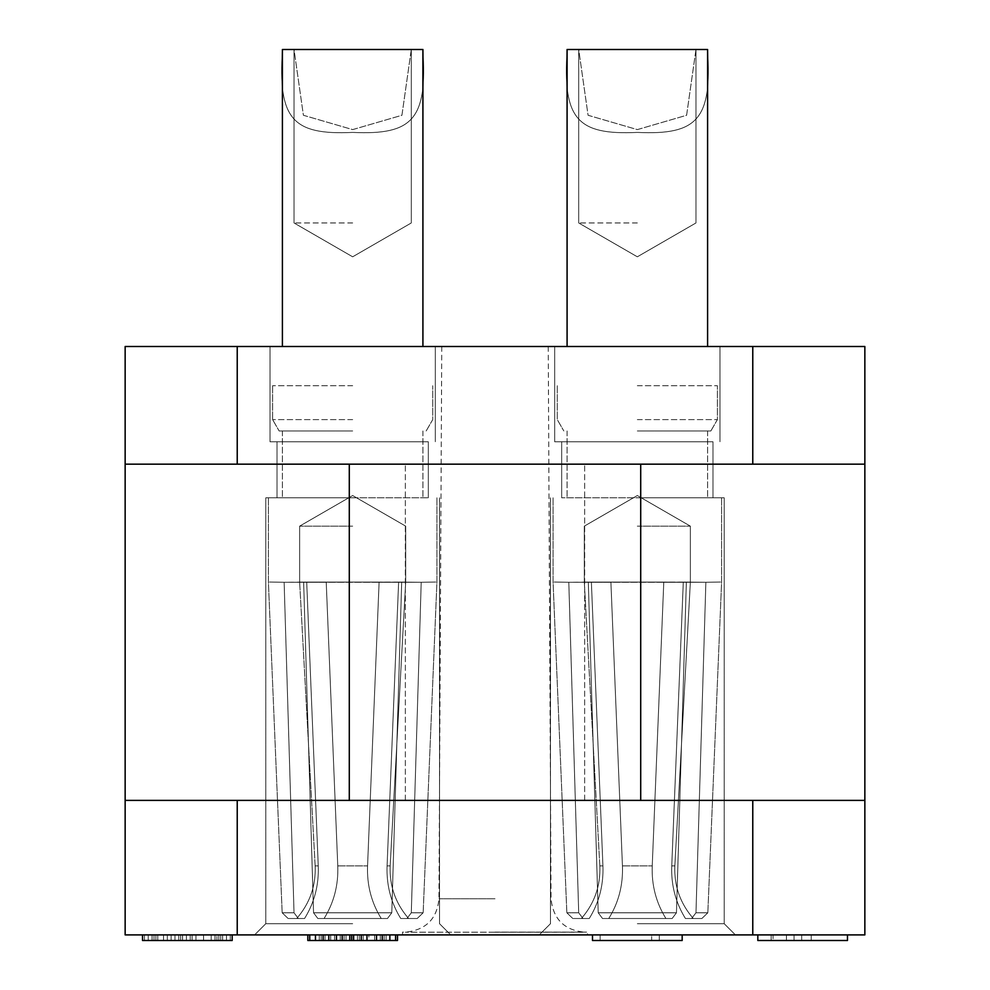 <?xml version="1.0" encoding="UTF-8"?>
<svg xmlns="http://www.w3.org/2000/svg" width="990" height="990" viewBox="0 0 990 990"><rect width="100%" height="100%" fill="white"/><g stroke="black" fill="none" stroke-linecap="round" stroke-linejoin="round"><path stroke-width="0.74" stroke-dasharray="4.95 3.71" d="M125.148 800.403L125.148 934.894L864.852 934.894L864.852 346.5L125.148 346.5L125.148 800.403L864.852 800.403M495 800.403L584.657 800.403L495 800.403M637.337 934.894L539.265 934.894L637.337 934.894M352.663 934.894L450.735 934.894L352.663 934.894M495 934.894L402.534 934.894L495 934.894M592.503 934.894L682.172 934.894L592.503 934.894L592.503 940.5L682.172 940.5L659.278 940.5L682.172 940.5L682.172 934.894M216.921 934.894L142.523 934.894L222.639 934.894L211.204 934.894L216.921 934.894L216.921 940.5L222.639 940.5L211.204 940.5L222.639 940.5L216.921 940.5L216.921 934.894M847.477 934.894L757.82 934.894L847.477 934.894L757.82 934.894L847.477 934.894L847.477 940.5L801.69 940.5L847.477 940.5L847.477 934.894L847.477 940.5L847.477 934.894L847.477 940.5L773.079 940.5L773.079 934.894M186.405 934.894L232.18 934.894L186.405 934.894L186.405 940.5L174.958 940.5L211.204 940.5L142.523 940.5L232.18 940.5L186.405 940.5L186.405 934.894L186.405 940.5M142.523 934.894L142.523 940.5L142.523 934.894L142.523 940.5L144.429 940.5L144.429 934.894L144.429 940.5L144.429 934.894L144.429 940.5L142.523 940.5L142.523 934.894L142.523 940.5L178.769 940.5L178.769 934.894L178.769 940.5L142.523 940.5L142.523 934.894L142.523 940.5L142.523 934.894L142.523 940.5L142.523 934.894L142.523 940.5L155.875 940.5L155.875 934.894L155.875 940.5L155.875 934.894L155.875 940.5L155.875 934.894L163.511 934.894L152.064 934.894L232.18 934.894L142.523 934.894L232.18 934.894L142.523 934.894L163.511 934.894L155.875 934.894L155.875 940.5L232.18 940.5L167.322 940.5L232.18 940.5L222.639 940.5L232.18 940.5L232.18 934.894L222.639 934.894L232.18 934.894L232.18 940.5L232.18 934.894M397.497 934.894L307.828 934.894L397.497 934.894L397.497 940.5L307.828 940.5L307.828 934.894M222.639 934.894L152.064 934.894L222.639 934.894L222.639 940.5L174.958 940.5L222.639 940.5L222.639 934.894M864.852 464.174L125.148 464.174L864.852 464.174L752.771 464.174L752.771 346.5M495 464.174L584.657 464.174L495 464.174M637.337 346.5L554.685 346.5L637.337 346.5M352.663 346.5L270.01 346.5L352.663 346.5M495 346.5L441.763 346.5L495 346.5M237.229 346.5L237.229 464.174L125.148 464.174M237.229 464.174L752.771 464.174M637.337 441.763L554.685 441.763L637.337 441.763M561.689 441.763L712.986 441.763L561.689 441.763L561.689 497.797L712.986 497.797L561.689 497.797L712.986 497.797L561.689 497.797L712.986 497.797L561.689 497.797L712.986 497.797L561.689 497.797L561.689 441.763L712.986 441.763L712.986 497.797L712.986 441.763L561.689 441.763L561.689 497.797L561.689 441.763L712.986 441.763L712.986 497.797L712.986 441.763L561.689 441.763L561.689 497.797L561.689 441.763L712.986 441.763L712.986 497.797L712.986 441.763L561.689 441.763L561.689 497.797L561.689 441.763M637.337 497.797L724.197 497.797L637.337 497.797M637.337 430.972L710.845 430.972L637.337 430.972M637.337 419.611L717.404 419.611L637.337 419.611M637.337 385.729L717.404 385.729L637.337 385.729M706.724 49.5L567.938 49.5L695.97 49.5L686.602 115.273L637.337 129.603L588.072 115.273L578.705 49.5L567.084 49.5C562.481 119.369 577.318 135.197 637.337 132.412C697.356 135.197 712.194 119.369 707.59 49.5L567.084 49.5C562.481 119.369 577.318 135.197 637.337 132.412C697.356 135.197 712.194 119.369 707.59 49.5L695.97 49.5L686.602 115.273L637.337 129.603L588.072 115.273L578.705 49.5L567.084 49.5C562.481 119.369 577.318 135.197 637.337 132.412C697.356 135.197 712.194 119.369 707.59 49.5L707.59 346.5M637.337 222.96L578.705 222.96L637.337 222.96M352.663 441.763L270.01 441.763L352.663 441.763M277.014 441.763L428.311 441.763L277.014 441.763L277.014 497.797L428.311 497.797L277.014 497.797L428.311 497.797L277.014 497.797L428.311 497.797L277.014 497.797L428.311 497.797L277.014 497.797L277.014 441.763L428.311 441.763L428.311 497.797L428.311 441.763L277.014 441.763L277.014 497.797L277.014 441.763L428.311 441.763L428.311 497.797L428.311 441.763L277.014 441.763L277.014 497.797L277.014 441.763L428.311 441.763L428.311 497.797L428.311 441.763L277.014 441.763L277.014 497.797L277.014 441.763M352.663 497.797L265.803 497.797L352.663 497.797M352.663 430.972L279.155 430.972L352.663 430.972M352.663 419.611L272.596 419.611L352.663 419.611M352.663 385.729L272.596 385.729L352.663 385.729M422.062 49.5L283.276 49.5L411.296 49.5L401.928 115.273L352.663 129.603L303.398 115.273L294.03 49.5L282.41 49.5C277.806 119.369 292.644 135.197 352.663 132.412C412.682 135.197 427.519 119.369 422.916 49.5L282.41 49.5C277.806 119.369 292.644 135.197 352.663 132.412C412.682 135.197 427.519 119.369 422.916 49.5L411.296 49.5L401.928 115.273L352.663 129.603L303.398 115.273L294.03 49.5L282.41 49.5C277.806 119.369 292.644 135.197 352.663 132.412C412.682 135.197 427.519 119.369 422.916 49.5L422.916 346.5M352.663 222.96L294.03 222.96L352.663 222.96M567.938 49.5L637.337 49.5L578.705 49.5L578.705 222.96L637.337 256.806L695.97 222.96L695.97 49.5L707.59 49.5C712.194 119.369 697.356 135.197 637.337 132.412C577.318 135.197 562.481 119.369 567.084 49.5L578.705 49.5L578.705 222.96L637.337 256.806L695.97 222.96L695.97 49.5L686.602 115.273L637.337 129.603L588.072 115.273L578.705 49.5L578.705 222.96L637.337 256.806L695.97 222.96L695.97 49.5L578.705 49.5L578.705 222.96L637.337 256.806L695.97 222.96L695.97 49.5L707.59 49.5M283.276 49.5L352.663 49.5L294.03 49.5L294.03 222.96L352.663 256.806L411.296 222.96L411.296 49.5L422.916 49.5C427.519 119.369 412.682 135.197 352.663 132.412C292.644 135.197 277.806 119.369 282.41 49.5L294.03 49.5L294.03 222.96L352.663 256.806L411.296 222.96L411.296 49.5L401.928 115.273L352.663 129.603L303.398 115.273L294.03 49.5L294.03 222.96L352.663 256.806L411.296 222.96L411.296 49.5L294.03 49.5L294.03 222.96L352.663 256.806L411.296 222.96L411.296 49.5L422.916 49.5M712.986 441.763L712.986 497.797L712.986 441.763M695.97 49.5L686.602 115.273L637.337 129.603L588.072 115.273L578.705 49.5L695.97 49.5M428.311 441.763L428.311 497.797L428.311 441.763M411.296 49.5L401.928 115.273L352.663 129.603L303.398 115.273L294.03 49.5L411.296 49.5M495 932.097L587.466 932.097L495 932.097M637.337 923.695L724.197 923.695L637.337 923.695M686.355 582.281L637.337 582.071L705.87 582.281L686.355 582.281L676.455 912.792L672.148 918.51L665.911 918.51C656.073 902.608 651.507 885.06 652.237 865.879L663.783 582.058L568.792 582.281L705.87 582.281C725.373 581.934 725.373 581.934 705.87 582.281C725.373 581.934 725.373 581.934 705.87 582.281L695.97 912.792L705.87 582.281L686.355 582.281L676.455 912.792L686.355 582.281L588.308 582.281L598.22 912.792L588.308 582.281L610.892 582.058L622.438 865.879L610.892 582.058L591.376 582.058L602.922 865.879L591.376 582.058L663.783 582.058L652.237 865.879C651.507 885.06 656.073 902.608 665.911 918.51L608.763 918.51L665.911 918.51C656.073 902.608 651.507 885.06 652.237 865.879L663.783 582.058L610.892 582.058L622.438 865.879C623.156 885.06 618.601 902.608 608.763 918.51C618.601 902.608 623.156 885.06 622.438 865.879L610.892 582.058L584.31 582.058L591.376 582.058L602.922 865.879C603.64 885.06 599.086 902.608 589.248 918.51L583.011 918.51L578.705 912.792L568.792 582.281C549.289 581.934 549.289 581.934 568.792 582.281C549.289 581.934 549.289 581.934 568.792 582.281L705.87 582.281C725.373 581.934 725.373 581.934 705.87 582.281C725.373 581.934 725.373 581.934 705.87 582.281L695.97 912.792L691.663 918.51L695.97 912.792L707.825 912.792L695.97 912.792L705.87 582.281L686.355 582.281L676.455 912.792L598.22 912.792L676.455 912.792L672.148 918.51L608.763 918.51C618.601 902.608 623.156 885.06 622.438 865.879C623.156 885.06 618.601 902.608 608.763 918.51L665.911 918.51C656.073 902.608 651.507 885.06 652.237 865.879C651.507 885.06 656.073 902.608 665.911 918.51L608.763 918.51C618.601 902.608 623.156 885.06 622.438 865.879L610.892 582.058L622.438 865.879C623.156 885.06 618.601 902.608 608.763 918.51L665.911 918.51C656.073 902.608 651.507 885.06 652.237 865.879L663.783 582.058L652.237 865.879C651.507 885.06 656.073 902.608 665.911 918.51L608.763 918.51C618.601 902.608 623.156 885.06 622.438 865.879L610.892 582.058L591.376 582.058L637.337 582.058L584.31 582.058L591.376 582.058L602.922 865.879L591.376 582.058L610.892 582.281L568.792 582.281L578.705 912.792L583.011 918.51L572.814 918.51L583.011 918.51L578.705 912.792L566.849 912.792L578.705 912.792L568.792 582.281L663.783 582.058L610.892 582.058L622.438 865.879C623.156 885.06 618.601 902.608 608.763 918.51L672.148 918.51L665.911 918.51L672.148 918.51L676.455 912.792L686.355 582.281L637.337 582.071L705.87 582.281C725.373 581.934 725.373 581.934 705.87 582.281C725.373 581.934 725.373 581.934 705.87 582.281L695.97 912.792L691.663 918.51L701.861 918.51L691.663 918.51L695.97 912.792L707.825 912.792L695.97 912.792L705.87 582.281L686.355 582.281L676.455 912.792L598.22 912.792L602.526 918.51L598.22 912.792L588.308 582.281L598.22 912.792L676.455 912.792L672.148 918.51L602.526 918.51L672.148 918.51L665.911 918.51L672.148 918.51L676.455 912.792L686.355 582.281L663.783 582.058L705.87 582.281C725.373 581.934 725.373 581.934 705.87 582.281C725.373 581.934 725.373 581.934 705.87 582.281L695.97 912.792L691.663 918.51L701.861 918.51L691.663 918.51L695.97 912.792L707.825 912.792L695.97 912.792L705.87 582.281L683.298 582.058L690.364 582.058L683.298 582.058L671.752 865.879L683.298 582.058L663.783 582.281L686.355 582.281L663.783 582.058L652.237 865.879L663.783 582.058L568.792 582.281C549.289 581.934 549.289 581.934 568.792 582.281C549.289 581.934 549.289 581.934 568.792 582.281L578.705 912.792L583.011 918.51L572.814 918.51L583.011 918.51L578.705 912.792L566.849 912.792L578.705 912.792L568.792 582.281L705.87 582.281L683.298 582.058L690.364 582.058L683.298 582.058L671.752 865.879C671.022 885.06 675.588 902.608 685.427 918.51L701.861 918.51L691.663 918.51L695.97 912.792L691.663 918.51L701.861 918.51L685.427 918.51C675.588 902.608 671.022 885.06 671.752 865.879L683.298 582.058L663.783 582.058L652.237 865.879C651.507 885.06 656.073 902.608 665.911 918.51L602.526 918.51L598.22 912.792L602.526 918.51L672.148 918.51L676.455 912.792L598.22 912.792L588.308 582.281L598.22 912.792L676.455 912.792L672.148 918.51L602.526 918.51L598.22 912.792L602.526 918.51L672.148 918.51L676.455 912.792L686.355 582.281M637.337 526.148L690.364 526.148L637.337 526.148M685.427 918.51L693.285 918.51L685.427 918.51C675.588 902.608 671.022 885.06 671.752 865.879C671.022 885.06 675.588 902.608 685.427 918.51L693.285 918.51L685.427 918.51C675.588 902.608 671.022 885.06 671.752 865.879L683.298 582.058L690.364 582.058L683.298 582.058L671.752 865.879C671.022 885.06 675.588 902.608 685.427 918.51L693.285 918.51L685.427 918.51C675.588 902.608 671.022 885.06 671.752 865.879L683.298 582.058L705.87 582.281L683.298 582.058L690.364 582.058L683.298 582.058L671.752 865.879C671.022 885.06 675.588 902.608 685.427 918.51L693.285 918.51L685.427 918.51M589.248 918.51C599.086 902.608 603.64 885.06 602.922 865.879C603.64 885.06 599.086 902.608 589.248 918.51L572.814 918.51L583.011 918.51L578.705 912.792L583.011 918.51L572.814 918.51L589.248 918.51C599.086 902.608 603.64 885.06 602.922 865.879L591.376 582.058L584.31 582.058L591.376 582.058L602.922 865.879C603.64 885.06 599.086 902.608 589.248 918.51L581.39 918.51L589.248 918.51C599.086 902.608 603.64 885.06 602.922 865.879L591.376 582.058L568.804 582.281C549.289 581.934 549.289 581.934 568.792 582.281C549.289 581.934 549.289 581.934 568.792 582.281L578.705 912.792L566.849 912.792L578.705 912.792L568.792 582.281L610.892 582.281L568.792 582.281C549.289 581.934 549.289 581.934 568.792 582.281C549.289 581.934 549.289 581.934 568.792 582.281L591.376 582.281L568.804 582.281L578.705 912.792L583.011 918.51L589.248 918.51L581.39 918.51L589.248 918.51C599.086 902.608 603.64 885.06 602.922 865.879C603.64 885.06 599.086 902.608 589.248 918.51L581.39 918.51L589.248 918.51M352.663 923.695L265.803 923.695L352.663 923.695M401.693 582.281L352.663 582.071L421.208 582.281L401.693 582.281L391.78 912.792L387.474 918.51L381.237 918.51C371.399 902.608 366.844 885.06 367.562 865.879L379.108 582.058L284.13 582.281L421.208 582.281C440.711 581.934 440.711 581.934 421.208 582.281C440.711 581.934 440.711 581.934 421.208 582.281L411.296 912.792L421.208 582.281L401.693 582.281L391.78 912.792L401.693 582.281L303.645 582.281L313.545 912.792L303.645 582.281L326.217 582.058L337.763 865.879L326.217 582.058L306.702 582.058L318.248 865.879L306.702 582.058L379.108 582.058L367.562 865.879C366.844 885.06 371.399 902.608 381.237 918.51L324.089 918.51L381.237 918.51C371.399 902.608 366.844 885.06 367.562 865.879L379.108 582.058L326.217 582.058L337.763 865.879C338.493 885.06 333.927 902.608 324.089 918.51C333.927 902.608 338.493 885.06 337.763 865.879L326.217 582.058L299.636 582.058L306.702 582.058L318.248 865.879C318.978 885.06 314.412 902.608 304.574 918.51L298.337 918.51L294.03 912.792L284.13 582.281C264.627 581.934 264.627 581.934 284.13 582.281C264.627 581.934 264.627 581.934 284.13 582.281L421.208 582.281C440.711 581.934 440.711 581.934 421.208 582.281C440.711 581.934 440.711 581.934 421.208 582.281L411.296 912.792L406.989 918.51L411.296 912.792L423.151 912.792L411.296 912.792L421.208 582.281L401.693 582.281L391.78 912.792L313.545 912.792L391.78 912.792L387.474 918.51L324.089 918.51C333.927 902.608 338.493 885.06 337.763 865.879C338.493 885.06 333.927 902.608 324.089 918.51L381.237 918.51C371.399 902.608 366.844 885.06 367.562 865.879C366.844 885.06 371.399 902.608 381.237 918.51L324.089 918.51C333.927 902.608 338.493 885.06 337.763 865.879L326.217 582.058L337.763 865.879C338.493 885.06 333.927 902.608 324.089 918.51L381.237 918.51C371.399 902.608 366.844 885.06 367.562 865.879L379.108 582.058L367.562 865.879C366.844 885.06 371.399 902.608 381.237 918.51L324.089 918.51C333.927 902.608 338.493 885.06 337.763 865.879L326.217 582.058L306.702 582.058L352.663 582.058L299.636 582.058L306.702 582.058L318.248 865.879L306.702 582.058L326.217 582.281L284.13 582.281L294.03 912.792L298.337 918.51L288.139 918.51L298.337 918.51L294.03 912.792L282.175 912.792L294.03 912.792L284.13 582.281L379.108 582.058L326.217 582.058L337.763 865.879C338.493 885.06 333.927 902.608 324.089 918.51L387.474 918.51L381.237 918.51L387.474 918.51L391.78 912.792L401.693 582.281L352.663 582.071L421.208 582.281C440.711 581.934 440.711 581.934 421.208 582.281C440.711 581.934 440.711 581.934 421.208 582.281L411.296 912.792L406.989 918.51L417.186 918.51L406.989 918.51L411.296 912.792L423.151 912.792L411.296 912.792L421.208 582.281L401.693 582.281L391.78 912.792L313.545 912.792L317.852 918.51L313.545 912.792L303.645 582.281L313.545 912.792L391.78 912.792L387.474 918.51L317.852 918.51L387.474 918.51L381.237 918.51L387.474 918.51L391.78 912.792L401.693 582.281L379.108 582.058L421.196 582.281C440.711 581.934 440.711 581.934 421.208 582.281C440.711 581.934 440.711 581.934 421.208 582.281L411.296 912.792L406.989 918.51L417.186 918.51L406.989 918.51L411.296 912.792L423.151 912.792L411.296 912.792L421.208 582.281L398.624 582.058L405.69 582.058L398.624 582.058L387.078 865.879L398.624 582.058L379.108 582.281L401.693 582.281L379.108 582.058L367.562 865.879L379.108 582.058L284.13 582.281C264.627 581.934 264.627 581.934 284.13 582.281C264.627 581.934 264.627 581.934 284.13 582.281L294.03 912.792L298.337 918.51L288.139 918.51L298.337 918.51L294.03 912.792L282.175 912.792L294.03 912.792L284.13 582.281L421.196 582.281L398.624 582.058L405.69 582.058L398.624 582.058L387.078 865.879C386.36 885.06 390.914 902.608 400.752 918.51L417.186 918.51L406.989 918.51L411.296 912.792L406.989 918.51L417.186 918.51L400.752 918.51C390.914 902.608 386.36 885.06 387.078 865.879L398.624 582.058L379.108 582.058L367.562 865.879C366.844 885.06 371.399 902.608 381.237 918.51L317.852 918.51L313.545 912.792L317.852 918.51L387.474 918.51L391.78 912.792L313.545 912.792L303.645 582.281L313.545 912.792L391.78 912.792L387.474 918.51L317.852 918.51L313.545 912.792L317.852 918.51L387.474 918.51L391.78 912.792L401.693 582.281M352.663 526.148L299.636 526.148L352.663 526.148M400.752 918.51L408.61 918.51L400.752 918.51C390.914 902.608 386.36 885.06 387.078 865.879C386.36 885.06 390.914 902.608 400.752 918.51L408.61 918.51L400.752 918.51C390.914 902.608 386.36 885.06 387.078 865.879L398.624 582.058L405.69 582.058L398.624 582.058L387.078 865.879C386.36 885.06 390.914 902.608 400.752 918.51L408.61 918.51L400.752 918.51C390.914 902.608 386.36 885.06 387.078 865.879L398.624 582.058L421.196 582.281L398.624 582.058L405.69 582.058L398.624 582.058L387.078 865.879C386.36 885.06 390.914 902.608 400.752 918.51L408.61 918.51L400.752 918.51M304.574 918.51C314.412 902.608 318.978 885.06 318.248 865.879C318.978 885.06 314.412 902.608 304.574 918.51L288.139 918.51L298.337 918.51L294.03 912.792L298.337 918.51L288.139 918.51L304.574 918.51C314.412 902.608 318.978 885.06 318.248 865.879L306.702 582.058L299.636 582.058L306.702 582.058L318.248 865.879C318.978 885.06 314.412 902.608 304.574 918.51L296.715 918.51L304.574 918.51C314.412 902.608 318.978 885.06 318.248 865.879L306.702 582.058L284.13 582.281C264.627 581.934 264.627 581.934 284.13 582.281C264.627 581.934 264.627 581.934 284.13 582.281L294.03 912.792L282.175 912.792L294.03 912.792L284.13 582.281L326.217 582.281L284.13 582.281C264.627 581.934 264.627 581.934 284.13 582.281C264.627 581.934 264.627 581.934 284.13 582.281L306.702 582.281L284.13 582.281L294.03 912.792L298.337 918.51L304.574 918.51L296.715 918.51L304.574 918.51C314.412 902.608 318.978 885.06 318.248 865.879C318.978 885.06 314.412 902.608 304.574 918.51L296.715 918.51L304.574 918.51M588.308 582.281L637.337 582.071L588.308 582.281L598.22 912.792L588.308 582.281M598.22 912.792L676.455 912.792L598.22 912.792L602.526 918.51L598.22 912.792M663.783 582.281L683.298 582.281L663.783 582.281M683.298 582.281L705.87 582.281L683.298 582.281M695.97 912.792L707.825 912.792L695.97 912.792M578.705 912.792L566.849 912.792L578.705 912.792M591.376 582.058L584.31 582.058L591.376 582.058M303.645 582.281L352.663 582.071L303.645 582.281L313.545 912.792L303.645 582.281M313.545 912.792L391.78 912.792L313.545 912.792L317.852 918.51L313.545 912.792M379.108 582.281L398.624 582.281L379.108 582.281M398.624 582.281L421.196 582.281L398.624 582.281M411.296 912.792L423.151 912.792L411.296 912.792M294.03 912.792L282.175 912.792L294.03 912.792M306.702 582.058L299.636 582.058L306.702 582.058M659.278 934.894L659.278 940.5L659.278 934.894M600.138 940.5L651.643 940.5L600.138 940.5L600.138 934.894L651.643 934.894L651.643 940.5L651.643 934.894L600.138 934.894M211.204 934.894L211.204 940.5L211.204 934.894M215.016 934.894L215.016 940.5L215.016 934.894M218.827 934.894L218.827 940.5L218.827 934.894M220.733 934.894L220.733 940.5L220.733 934.894M203.569 934.894L203.569 940.5L203.569 934.894M195.933 934.894L195.933 940.5M192.122 934.894L192.122 940.5M190.216 934.894L190.216 940.5M182.581 934.894L182.581 940.5L182.581 934.894M174.958 934.894L174.958 940.5L167.322 940.5L174.958 940.5L174.958 934.894M167.322 934.894L167.322 940.5L163.511 940.5L167.322 940.5L167.322 934.894M163.511 934.894L163.511 940.5L155.875 940.5L163.511 940.5L163.511 934.894M157.781 934.894L157.781 940.5L152.064 940.5L157.781 940.5L157.781 934.894L157.781 940.5M153.97 934.894L153.97 940.5L152.064 940.5L153.97 940.5L153.97 934.894M152.064 934.894L152.064 940.5L152.064 934.894M148.24 934.894L148.24 940.5L144.429 940.5L155.875 940.5L144.429 940.5L148.24 940.5L148.24 934.894M180.675 934.894L180.675 940.5M226.463 934.894L226.463 940.5L226.463 934.894M230.274 934.894L230.274 940.5L230.274 934.894M811.231 934.894L811.231 940.5M801.69 934.894L801.69 940.5L757.82 940.5L801.69 940.5L801.69 934.894M757.82 934.894L757.82 940.5L757.82 934.894L757.82 940.5L757.82 934.894L757.82 940.5L794.067 940.5L773.079 940.5M794.067 934.894L794.067 940.5M171.134 934.894L171.134 940.5M345.993 940.5L319.275 940.5L345.993 940.5L345.993 934.894L319.275 934.894L319.275 940.5L319.275 934.894L345.993 934.894L345.993 940.5M368.874 940.5L386.05 940.5L357.44 940.5L368.874 940.5L368.874 934.894L374.604 934.894L374.604 940.5M344.075 934.894L344.075 940.5M340.263 934.894L340.263 940.5M334.546 934.894L334.546 940.5M330.722 934.894L330.722 940.5M325.005 934.894L325.005 940.5M321.193 934.894L321.193 940.5M374.604 934.894L368.874 934.894M380.321 934.894L380.321 940.5M384.145 934.894L384.145 940.5M386.05 934.894L386.05 940.5L386.05 934.894M357.44 934.894L357.44 940.5L357.44 934.894M359.345 934.894L359.345 940.5M363.157 934.894L363.157 940.5M786.431 934.894L786.431 940.5M771.173 934.894L771.173 940.5M144.429 934.894L144.429 940.5L142.523 940.5L144.429 940.5L144.429 934.894M155.875 934.894L155.875 940.5M752.771 934.894L752.771 800.403M237.229 800.403L237.229 934.894M640.703 800.403L640.703 464.174M495 898.759L438.966 898.759L495 898.759M349.297 464.174L349.297 800.403M622.438 865.879L652.237 865.879L622.438 865.879M602.922 865.879L599.829 865.879L602.922 865.879M671.752 865.879L674.846 865.879L671.752 865.879M337.763 865.879L367.562 865.879L337.763 865.879M318.248 865.879L315.154 865.879L318.248 865.879M387.078 865.879L390.171 865.879L387.078 865.879M584.657 800.403L584.657 464.174L584.657 800.403M405.343 800.403L405.343 464.174L405.343 800.403M554.685 346.5L554.685 441.763L554.685 346.5M719.99 346.5L719.99 441.763L719.99 346.5M707.59 430.972L707.59 497.797L707.59 430.972M567.084 430.972L567.084 497.797L567.084 430.972M710.845 430.972L717.404 419.611L717.404 385.729L717.404 419.611L710.845 430.972L717.404 419.611L717.404 385.729L717.404 419.611L710.845 430.972M557.271 385.729L557.271 419.611L563.83 430.972L557.271 419.611L557.271 385.729L557.271 419.611L563.83 430.972L557.271 419.611L557.271 385.729M567.084 49.5L567.084 346.5M270.01 346.5L270.01 441.763L270.01 346.5M435.315 346.5L435.315 441.763L435.315 346.5M422.916 430.972L422.916 497.797L422.916 430.972M282.41 430.972L282.41 497.797L282.41 430.972M426.17 430.972L432.729 419.611L432.729 385.729L432.729 419.611L426.17 430.972L432.729 419.611L432.729 385.729L432.729 419.611L426.17 430.972M272.596 385.729L272.596 419.611L279.155 430.972L272.596 419.611L272.596 385.729L272.596 419.611L279.155 430.972L272.596 419.611L272.596 385.729M282.41 49.5L282.41 346.5M441.763 346.5L438.966 898.759C437.073 918.906 425.873 930.055 405.343 932.209L402.534 932.097L402.534 934.894M548.237 346.5L551.034 898.759C553.113 919.091 564.325 930.241 584.657 932.209L495 932.209L587.466 932.097L587.466 934.894M495 932.209L405.343 932.209L495 932.209M550.477 923.695L539.265 934.894L550.477 923.695L539.265 934.894L550.477 923.695L550.477 497.797L550.477 923.695M724.197 923.695L735.397 934.894L724.197 923.695L735.397 934.894L724.197 923.695L724.197 497.797L724.197 923.695M721.599 497.797L721.599 582.071L707.825 912.792L721.599 582.071L721.599 497.797L721.599 582.071L707.825 912.792L721.599 582.071L721.599 497.797M553.064 497.797L553.064 582.071L566.849 912.792L553.064 582.071L553.064 497.797L553.064 582.071L566.849 912.792L553.064 582.071L553.064 497.797M690.364 582.058L690.364 526.148L637.337 495.532L584.31 526.148L584.31 582.058L584.31 526.148L637.337 495.532L690.364 526.148L690.364 582.058L690.364 526.148L637.337 495.532L584.31 526.148L584.31 582.058L584.31 526.148L637.337 495.532L690.364 526.148L690.364 582.058L674.846 865.879C674.041 885.852 680.192 903.4 693.285 918.51C680.192 903.4 674.041 885.852 674.846 865.879L690.364 582.058L674.846 865.879C674.041 885.852 680.192 903.4 693.285 918.51C680.192 903.4 674.041 885.852 674.846 865.879L690.364 582.058M701.861 918.51L707.825 912.792L701.861 918.51M572.814 918.51L566.849 912.792L572.814 918.51M599.829 865.879L584.31 582.058L599.829 865.879C600.633 885.852 594.483 903.4 581.39 918.51C594.483 903.4 600.633 885.852 599.829 865.879L584.31 582.058L599.829 865.879C600.633 885.852 594.483 903.4 581.39 918.51C594.483 903.4 600.633 885.852 599.829 865.879M265.803 923.695L254.603 934.894L265.803 923.695L254.603 934.894L265.803 923.695L265.803 497.797L265.803 923.695M439.523 923.695L450.735 934.894L439.523 923.695L450.735 934.894L439.523 923.695L439.523 497.797L439.523 923.695M436.937 497.797L436.937 582.071L423.151 912.792L436.937 582.071L436.937 497.797L436.937 582.071L423.151 912.792L436.937 582.071L436.937 497.797M268.401 497.797L268.401 582.071L282.175 912.792L268.401 582.071L268.401 497.797L268.401 582.071L282.175 912.792L268.401 582.071L268.401 497.797M405.69 582.058L405.69 526.148L352.663 495.532L299.636 526.148L299.636 582.058L299.636 526.148L352.663 495.532L405.69 526.148L405.69 582.058L405.69 526.148L352.663 495.532L299.636 526.148L299.636 582.058L299.636 526.148L352.663 495.532L405.69 526.148L405.69 582.058L390.171 865.879C389.367 885.852 395.517 903.4 408.61 918.51C395.517 903.4 389.367 885.852 390.171 865.879L405.69 582.058L390.171 865.879C389.367 885.852 395.517 903.4 408.61 918.51C395.517 903.4 389.367 885.852 390.171 865.879L405.69 582.058M417.186 918.51L423.151 912.792L417.186 918.51M288.139 918.51L282.175 912.792L288.139 918.51M315.154 865.879L299.636 582.058L315.154 865.879C315.959 885.852 309.808 903.4 296.715 918.51C309.808 903.4 315.959 885.852 315.154 865.879L299.636 582.058L315.154 865.879C315.959 885.852 309.808 903.4 296.715 918.51C309.808 903.4 315.959 885.852 315.154 865.879"/><path stroke-width="1.49" d="M864.852 800.403L864.852 934.894L125.148 934.894L125.148 346.5L864.852 346.5L864.852 800.403L125.148 800.403M125.148 464.174L864.852 464.174M567.938 49.5L706.724 49.5M283.276 49.5L422.062 49.5M592.503 934.894L592.503 940.5L682.172 940.5L682.172 934.894M232.18 934.894L232.18 940.5L142.523 940.5L142.523 934.894M397.497 934.894L397.497 940.5L307.828 940.5L307.828 934.894M395.592 934.894L395.592 940.5M309.746 934.894L309.746 940.5M315.464 934.894L315.464 940.5M323.099 934.894L323.099 940.5M328.816 934.894L328.816 940.5M336.452 934.894L336.452 940.5M342.169 934.894L342.169 940.5M349.804 934.894L349.804 940.5M351.71 934.894L351.71 940.5M353.616 934.894L353.616 940.5M361.251 934.894L361.251 940.5M366.968 934.894L366.968 940.5M376.509 934.894L376.509 940.5M382.239 934.894L382.239 940.5M389.862 934.894L389.862 940.5M847.477 934.894L847.477 940.5L757.82 940.5L757.82 934.894M237.229 934.894L237.229 800.403M752.771 800.403L752.771 934.894M237.229 464.174L237.229 346.5M752.771 346.5L752.771 464.174M640.703 464.174L640.703 800.403M349.297 800.403L349.297 464.174M707.59 49.5L707.59 346.5M567.084 49.5L567.084 346.5M422.916 49.5L422.916 346.5M282.41 49.5L282.41 346.5"/></g></svg>
